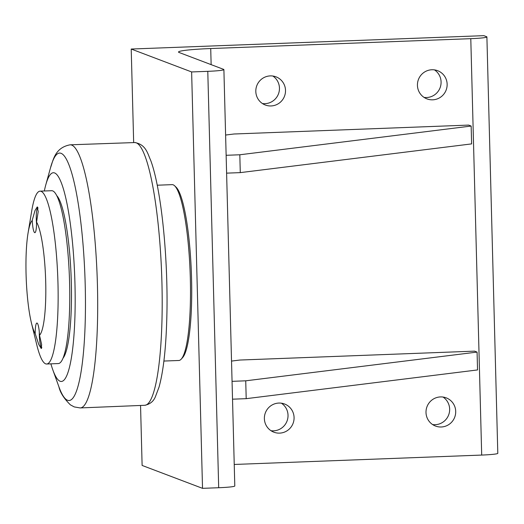 <?xml version="1.0" encoding="UTF-8"?>
<svg xmlns="http://www.w3.org/2000/svg" width="524" height="524" viewBox="0 0 524 524"><rect width="100%" height="100%" fill="white"/><g stroke="black" fill="none" stroke-linecap="round" stroke-linejoin="round"><path stroke-width="0.79" d="M36.549 223.506A11.633 1.939 87.8 0 1 36.28 218.973A11.633 1.939 87.8 0 1 37.807 208.094A11.633 1.939 87.8 0 1 38.042 208.172M46.649 364.01L58.269 363.564A86.493 14.417 -92.2 0 0 69.587 282.672A86.493 14.417 -92.2 0 0 51.706 190.71L40.086 191.149A86.493 14.417 87.8 0 1 57.968 283.117A86.493 14.417 87.8 0 1 46.649 364.01A86.493 14.417 87.8 0 1 36.824 344.989L31.486 323.19A58.157 9.694 -92.2 0 0 35.213 333.637A12.825 2.135 87.8 0 1 36.916 323.046A12.825 2.135 87.8 0 1 39.516 335.268L41.632 344.523L41.272 348.545L38.769 344.484L35.213 333.637M41.684 348.021A12.825 2.135 87.8 0 1 41.206 346.96M32.573 219.032L35.01 210.524L37.256 206.921L38.206 211.585L36.556 222.091A12.825 2.135 87.8 0 1 34.853 232.682A12.825 2.135 87.8 0 1 32.252 220.46L32.573 219.032M37.322 208.506A12.825 2.135 87.8 0 1 37.767 207.314M39.516 335.268A58.157 9.694 -92.2 0 0 45.699 281.584A58.157 9.694 -92.2 0 0 36.556 222.091M32.252 220.46A58.157 9.694 -92.2 0 0 28.067 232.997A58.157 9.694 -92.2 0 0 31.486 323.19M28.067 232.997L31.735 210.858A86.493 14.417 87.8 0 1 40.086 191.149M56.802 195.675A82.766 13.794 87.8 0 1 71.12 276.528A82.766 13.794 87.8 0 1 62.972 358.233M50.887 363.846A104.387 17.397 -92.2 0 0 52.773 369.734A104.387 17.397 -92.2 0 0 74.958 283.726A104.387 17.397 -92.2 0 0 63.542 189.387A104.387 17.397 -92.2 0 0 45.758 184.972A104.387 17.397 -92.2 0 0 44.324 190.991M157.226 185.214L172.134 184.644A87.98 14.665 87.8 0 1 173.175 184.828A87.98 14.665 87.8 0 1 174.656 185.817A87.98 14.665 87.8 0 1 190.12 272.008A87.98 14.665 87.8 0 1 181.238 359.123A87.98 14.665 87.8 0 1 178.808 360.486L163.901 361.049M174.656 185.817L176.143 187.232A86.493 14.417 87.8 0 1 191.345 271.963A86.493 14.417 87.8 0 1 182.607 357.604L181.238 359.123M231.529 361.082L239.9 360.04L474.561 351.139L477.076 352.089L245.73 380.817L232.06 381.341M245.73 380.817L246.201 398.666L477.541 369.937L477.076 352.089M246.201 398.666L232.525 399.183M225.608 135.041L233.986 134L468.639 125.092L471.155 126.048L239.815 154.777L226.139 155.294M239.815 154.777L240.28 172.625L471.626 143.897L471.155 126.048M240.28 172.625L226.604 173.143M140.55 405.524L142.115 465.436L202.526 488.342L218.691 487.726A19.388 1.343 -1.5 0 0 234.798 485.977L223.892 69.587A19.388 1.343 178.5 0 1 207.786 71.336L218.691 487.726M211.139 64.642L210.72 48.542L470.788 38.671A19.388 1.343 178.5 0 0 486.894 36.929A19.388 1.343 178.5 0 0 486.619 36.706L483.849 35.658L131.216 49.04L191.627 71.945L202.526 488.342M131.216 49.04L133.666 142.574M223.892 69.587A19.388 1.343 178.5 0 0 223.617 69.371L179.064 52.472A38.769 2.692 -1.5 0 1 178.507 52.04A38.769 2.692 -1.5 0 1 210.72 48.542M271.052 105.953A15.072 14.823 -69.2 0 1 256.799 85.674A15.072 14.823 -69.2 0 1 285.298 93.318A15.072 14.823 -69.2 0 1 271.052 105.953M262.426 103.536A15.072 14.823 110.8 0 0 272.853 76.032M441.247 426.988A15.072 14.823 -69.2 0 1 426.995 406.703A15.072 14.823 -69.2 0 1 455.494 414.353A15.072 14.823 -69.2 0 1 441.247 426.988M432.621 424.564A15.072 14.823 110.8 0 0 443.049 397.061M432.68 99.822A15.072 14.823 -69.2 0 1 418.427 79.537A15.072 14.823 -69.2 0 1 446.926 87.187A15.072 14.823 -69.2 0 1 432.68 99.822M424.054 97.398A15.072 14.823 110.8 0 0 434.481 69.895M279.62 433.125A15.072 14.823 -69.2 0 1 265.367 412.84A15.072 14.823 -69.2 0 1 293.866 420.484A15.072 14.823 -69.2 0 1 279.62 433.125M270.993 430.702A15.072 14.823 110.8 0 0 281.421 403.198M191.627 71.945L207.786 71.336M234.235 464.461L481.694 455.068A19.388 1.343 -1.5 0 0 497.8 453.319L486.894 36.929M41.782 347.327A11.633 1.939 87.8 0 1 41.724 347.333A11.633 1.939 87.8 0 1 39.32 334.967A11.633 1.939 87.8 0 1 39.307 332.065M50.566 167.582A123.808 20.633 87.8 0 1 71.657 172.815A123.808 20.633 87.8 0 1 85.202 284.709A123.808 20.633 87.8 0 1 67.537 400.251A123.808 20.633 87.8 0 1 58.885 386.719C60.155 392.548 63.994 398.587 70.399 404.849L74.244 406.919L80.146 407.934A131.655 21.943 -92.2 0 0 97.123 275.539A131.655 21.943 -92.2 0 0 70.157 144.814C54.463 147.683 53.068 161.15 50.566 167.582L45.758 184.972M70.157 144.814L134.812 142.554A131.465 21.91 87.8 0 1 161.621 273.089A131.465 21.91 87.8 0 1 144.781 405.288L80.146 407.934M470.788 38.671L481.694 455.068M52.773 369.734L58.885 386.719M134.812 142.554C146.163 144.493 147.689 153.971 150.63 160.213C161.438 188.954 168.44 260.238 166.815 317.531C166.023 347.962 163.436 371.13 159.06 387.033L155.412 396.688C153.539 401.364 149.995 404.227 144.781 405.288"/></g></svg>
